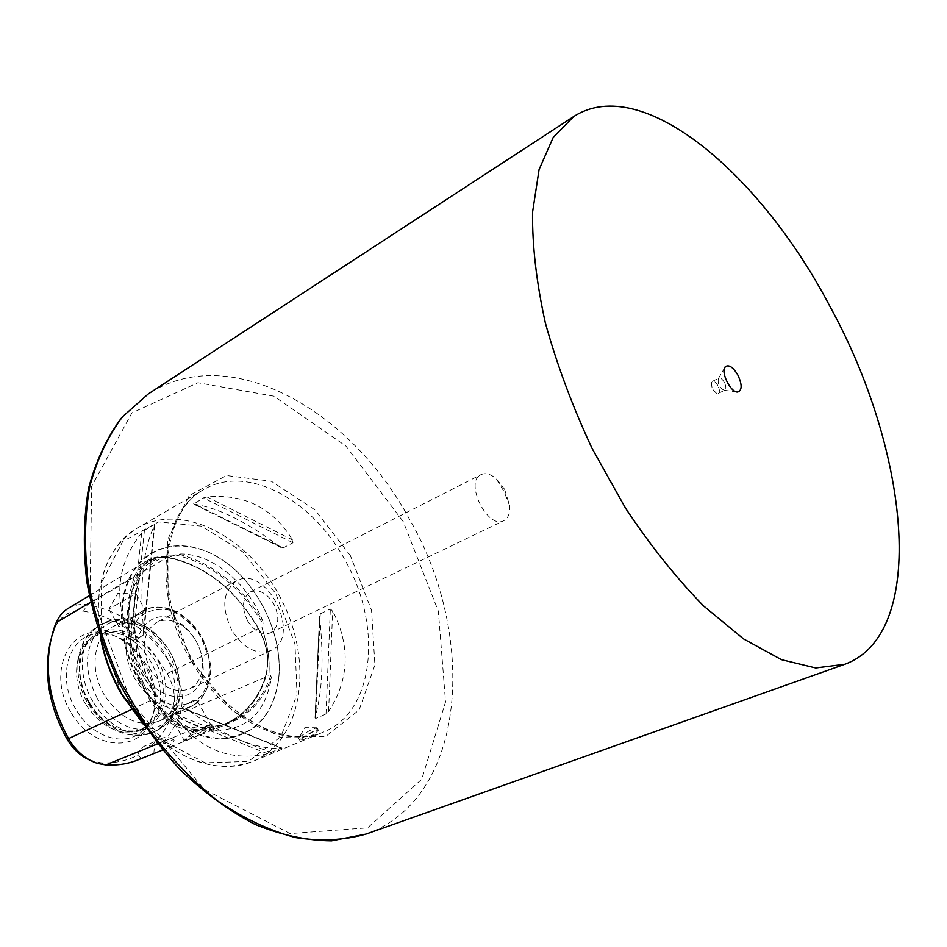 <?xml version="1.0" encoding="UTF-8"?>
<svg xmlns="http://www.w3.org/2000/svg" width="947" height="947" viewBox="0 0 947 947"><rect width="100%" height="100%" fill="white"/><g stroke="black" fill="none" stroke-linecap="round" stroke-linejoin="round"><path stroke-width="0.71" stroke-dasharray="4.74 3.55" d="M130.568 638.467C113.095 599.049 116.801 563.867 141.671 532.912L144.429 530.296L154.325 524.602L154.479 525.561C142.914 549.296 139.339 584.654 143.743 631.649L143.104 635.39L132.911 640.634L130.568 638.467L141.671 532.912M194.324 504.218C218.532 507.841 247.025 521.998 279.803 546.703L283.046 547.946L292.954 542.761L292.623 539.979C272.712 507.864 244.184 493.517 207.026 496.938L203.475 497.873L193.662 504.1L279.803 546.703M319.613 617.172C323.957 658.07 322.477 691.405 315.162 717.175L315.635 718.465L326.028 714.05L328.609 711.457C349.277 679.544 350.627 646.032 332.657 610.957L330.337 609.028L320.264 613.845L319.541 616.177L315.162 717.175M267.634 753.776C230.062 761.779 199.355 749.468 175.515 716.855L174.982 714.014L185.387 709.22L188.998 710.664C226.795 737.595 257.548 750.071 281.247 748.106L267.634 753.776L175.515 716.855M302.081 738.435C310.214 732.398 315.647 729.652 318.37 730.208C316.191 733.108 311.125 736.257 303.158 739.666L299.915 740.459L302.081 738.435M198.207 730.824L207.192 726.018L212.59 725C217.064 728.03 179.705 743.928 183.742 740.897L198.207 730.824M89.705 760.098L100.773 762.773C114.256 763.495 126.531 760.997 137.599 755.28L141.577 758.322L153.923 753.386C167.039 748.012 176.462 741.323 173.561 739.5L160.824 744.756L151.922 745.242C161.073 736.754 167.891 726.183 172.378 713.517L179.966 713.671C175.68 725.864 169.312 736.233 160.824 744.756M50.12 642.883L55.08 627.518C60.892 615.29 70.362 609.832 83.478 611.135L87.408 604.742L167.82 557.12C204.86 565.004 235.105 588.762 258.519 628.394C267.658 645.321 270.073 661.562 265.776 677.117C258.247 700.484 244.314 716.607 223.965 725.473C213.809 729.616 202.741 731.226 190.761 730.326C174.686 728.385 161.191 718.501 150.265 700.685C126.389 655.821 121.18 614.295 134.675 576.107L140.641 574.734C150.987 562.542 161.665 556.244 172.65 555.818L178.095 554.078C212.187 562.696 240.431 584.997 262.816 620.983L263.088 624.18L261.846 626.867L263.112 631.554C267.717 646.103 269.706 659.384 269.078 671.399L269.019 674.868L270.759 675.4L271.351 677.922C258.957 710.641 235.661 727.249 201.474 727.746L198.491 726.87L189.66 727.533C175.136 725.52 164.08 717.424 156.515 703.254L154.728 698.46L155.853 695.157L154.314 693.062C133.255 651.181 128.342 612.236 139.576 576.226L140.641 574.734M141.577 758.322L138.167 759.825M75.689 708.995C56.713 677.792 68.231 637.153 95.363 634.04L108.574 634.36C141.399 639.746 166.459 690.387 150.798 719.744L143.044 730.445C125.856 747.952 91.622 737.784 75.689 708.995M70.646 711.765C46.474 672.488 69.735 623.848 105.377 633.259C139.907 638.929 166.187 692.056 149.744 722.963C136.664 753.682 90.734 748.58 70.646 711.765M85.443 703.87C70.338 678.703 75.263 645.641 94.629 636.277L103.756 633.223C143.506 624.452 179.883 697.998 148.786 724.266L140.819 729.663C120.162 736.707 101.708 728.113 85.443 703.87M88.485 702.378C78.873 684.515 76.979 667.623 82.815 651.702C86.07 643.924 91.007 638.254 97.624 634.703C116.647 624.511 144.311 638.609 156.551 663.764C169.111 688.765 163.535 719.306 143.885 728.243C137.043 731.344 129.55 731.83 121.394 729.699C108.053 725.757 97.079 716.654 88.485 702.378M89.054 702.236C79.169 683.852 77.216 666.475 83.206 650.104C96.168 617.385 141.861 626.251 158.989 662.569C177.444 698.211 156.764 739.903 122.897 730.35C109.189 726.302 97.908 716.926 89.054 702.236M104.134 694.684C88.888 669.221 93.67 635.887 113.013 626.559C126.353 620.356 140.203 622.783 154.562 633.827C169.702 646.955 177.894 663.516 179.149 683.509C179.208 701.632 172.733 714.109 159.7 720.951C139.067 727.971 120.541 719.211 104.134 694.684M142.109 613.1L123.276 621.125L118.209 625.434C118.115 629.826 134.604 615.728 142.109 611.17L145.317 610.14L142.109 613.1M192.312 700.827L197.177 700.78C197.142 702.627 194.324 704.888 188.702 707.587C176.817 712.144 170.638 714.949 170.152 716.003L192.312 700.827M144.24 673.838C122.246 637.958 152.526 600.28 181.587 624.215C195.449 635.473 202.646 650.021 203.179 667.872C204.339 702.236 162.47 707.847 144.24 673.838M150.691 670.156C140.547 648.423 142.5 632.501 156.539 622.38C165.003 618.438 173.976 619.812 183.446 626.5C195.674 636.431 202.019 649.263 202.492 665.007C202.054 676.596 197.71 684.563 189.436 688.895C175.136 693.796 162.221 687.546 150.691 670.156M231.743 630.229C221.101 607.501 222.687 591.058 236.501 580.925C266.557 563.631 302.898 637.106 270.913 650.494C256.732 655.253 243.675 648.494 231.743 630.229M247.605 620.865C241.331 607.477 242.266 597.817 250.422 591.875C258.91 588.892 266.663 592.846 273.707 603.736C280.016 617.16 279.01 626.843 270.664 632.797C262.307 635.626 254.625 631.649 247.605 620.865M137.599 755.28L139.316 751.018L142.666 747.23L144.761 745.999L151.922 745.242M83.478 611.135C118.067 617.278 145.98 638.089 167.217 673.566C174.686 687.344 176.402 700.662 172.378 713.517M504.585 489.279L496.24 478.72C490.57 473.985 485.515 472.612 481.052 474.613C463.9 481.786 487.717 529.941 503.828 520.661C508.125 518.329 510.102 513.475 509.782 506.1L504.585 489.279M89.267 595.663L147.389 560.553C153.461 557.037 160.268 555.889 167.82 557.12L168.602 557.688L172.65 555.818M201.474 727.746L213.655 730.22C246.066 730.847 265.302 713.411 271.351 677.922M262.816 620.983C247.096 581.884 210.341 552.042 178.095 554.078M139.576 576.226L138.392 578.049C122.743 602.481 124.968 644.931 144.666 678.597L154.314 693.062M171.667 555.877L166.956 555.984L149.425 560.541L142.358 566.933L139.091 574.557M68.302 608.329C74.02 605.003 80.388 603.807 87.408 604.742C123.264 611.241 152.207 632.904 174.224 669.73C182.428 684.882 184.345 699.525 179.966 713.671L265.776 677.117L265.752 676.265C258.294 699.419 244.492 715.399 224.332 724.206C214.235 728.326 203.238 729.924 191.318 729.024L194.561 727.698M147.389 560.553C141.719 563.974 137.481 569.159 134.675 576.107L90.64 602.221M717.838 385.536C715.908 382.292 714.097 380.907 712.393 381.381L711.386 383.014C711.386 387.24 713.055 390.626 716.417 393.183L718.323 393.372C719.874 392.07 719.708 389.454 717.838 385.536M724.289 382.339C722.36 379.096 720.549 377.699 718.844 378.173L718.418 378.492C717.459 383.878 719.412 387.832 724.277 390.342L724.798 390.2C726.337 388.886 726.171 386.269 724.289 382.339M139.529 682.041C117.464 643.759 115.723 596.184 134.131 569.455C152.491 542.572 187.435 538.654 218.118 557.215C256.732 579.801 284.088 635.106 278.607 679.508C273.399 715.056 255.311 734.836 224.332 738.849C194.964 740.483 159.984 717.696 139.529 682.041M153.923 753.386C153.923 746.023 156.48 741.028 161.617 738.4C165.394 736.813 169.383 737.18 173.561 739.5M206.588 725.781L210.873 724.739C210.826 727.095 182.487 743.135 183.919 739.986L184.061 739.702C188.536 735.606 196.053 730.966 206.588 725.781M132.201 595.77L108.858 609.122L132.201 595.77M302.057 737.737C309.858 734.032 314.889 730.8 317.15 728.054L316.949 727.758C311.314 729.297 305.348 732.611 299.051 737.713L298.684 738.317L302.057 737.737M190.773 660.142C151.887 594.373 160.623 511.806 203.688 489.611C246.634 463.9 311.8 499.093 344.412 559.05C382.671 624.333 375.403 711.54 323.578 731.995C284.562 749.87 223.693 719.247 190.773 660.142M101.365 640.255C90.924 590.466 106.999 544.845 137.753 527.763C184.038 501.176 251.89 538.831 282.36 601.534C313.706 663.811 302.46 740.601 253.24 761.246C220.994 775.333 174.982 760.417 141.742 721.898M157.593 743.845L190.761 730.326L191.318 729.024C175.562 727.095 162.316 717.4 151.603 699.928C127.916 655.419 122.743 614.224 136.096 576.332C138.854 569.502 143.009 564.4 148.584 561.05L149.425 560.541M100.773 762.773L105.827 764.939M89.551 702.591C72.209 673.672 77.749 635.804 99.755 625.091C121.547 613.325 153.26 629.601 167.299 658.449C181.706 687.12 175.396 722.194 152.81 732.374C133.278 741.963 104.206 728.776 89.551 702.591M92.64 701.076C75.263 672.098 80.791 634.182 102.785 623.481C124.578 611.715 156.302 628.027 170.365 656.934C184.795 685.652 178.521 720.774 155.947 730.954C136.415 740.53 107.319 727.308 92.64 701.076M97.363 698.543C84.117 672.098 84.236 649.642 97.695 631.199C113.545 616.237 131.976 616.379 152.988 631.613C169.584 646.02 178.569 664.178 179.942 686.113C183.978 735.239 123.655 747.124 97.363 698.543M135.291 679.366C119.807 653.406 124.329 619.658 143.613 610.365C162.564 600.22 190.43 614.982 203.001 640.799C215.88 666.451 210.708 697.56 191.14 706.462C170.543 713.411 151.934 704.379 135.291 679.366M138.534 677.519L130.52 655.821C129.088 640.705 131.787 628.074 138.641 617.929C147.495 610.448 158.007 607.891 170.188 610.259C182.262 615.574 192.549 624.523 201.06 637.13L208.837 657.869C210.494 672.406 208.186 684.87 201.936 695.276C193.567 703.301 183.197 706.426 170.827 704.663C158.315 699.691 147.554 690.635 138.534 677.519M155.841 695.702C133.219 652.234 128.129 611.951 140.558 574.829M131.432 709.552L154.728 698.46M270.759 675.4C263.183 697.88 249.546 713.411 229.825 722.005C220.166 725.947 209.666 727.58 198.302 726.905M167.217 673.566L258.33 628.548C234.986 589.117 204.954 565.513 168.223 557.747C160.907 556.576 154.361 557.676 148.584 561.05C154.527 557.605 161.203 556.481 168.602 557.688C205.369 565.501 235.377 589.093 258.638 628.441C267.599 645.061 269.978 661.006 265.752 676.265L269.019 674.868M175.242 554.918C210.897 563.086 240.171 586.181 263.088 624.18M198.491 726.87C209.808 727.545 220.249 725.911 229.825 722.005L224.332 724.206C244.29 715.518 258.01 699.644 265.48 676.584C269.729 661.326 267.35 645.321 258.33 628.548L261.846 626.867M55.08 627.518L56.169 622.676M365.956 834.118C467.297 798.357 477.643 635.946 409.045 518.435C350.437 409.649 229.434 340.754 148.253 393.952M403.292 521.69L345.868 446.025L273.872 396.177L197.935 382.742L131.941 412.892L91.646 486.296L90.095 590.585L130.875 701.242L204.15 789.336L290.066 833.597L367.59 827.856L421.735 779.274L445.563 701.928L438.366 611.3L403.292 521.69M350.402 555.664L315.126 509.995L271.375 481.277L226.546 475.536L189.199 495.577L167.761 539.293L168.14 598.611L191.235 660.45L231.92 710.357L280.454 737.192L325.839 736.364L359.114 710.001L374.905 664.96L371.555 610.33L350.402 555.664M121.761 693.583L100.974 637.094L101.613 582.381L122.696 541.447L158.599 521.927L201.344 526.13L242.763 551.817L275.766 593.544L294.979 643.996L297.015 694.672L280.857 736.636L248.398 761.447L205.049 762.82L159.427 738.826L121.761 693.583M140.156 681.686C118.209 643.581 116.457 596.243 134.77 569.632C153.035 542.868 187.802 538.961 218.355 557.44C256.791 579.919 284.029 634.987 278.572 679.188C273.375 714.571 255.37 734.256 224.546 738.234C195.319 739.844 160.517 717.163 140.156 681.686M189.66 727.533C177.74 722.348 166.696 714.251 156.515 703.254M139.86 571.467C147.365 563.228 156.397 558.055 166.956 555.984M263.112 631.554C267.528 645.037 269.504 658.319 269.078 671.399M154.479 525.561L143.743 631.649M154.325 524.602L143.104 635.39M144.429 530.296L132.911 640.634M283.046 547.946L193.662 503.508M292.954 542.761L203.475 497.873M292.623 539.979L207.026 496.938M315.635 718.465L320.264 613.845M326.028 714.05L330.337 609.028M328.609 711.457L332.657 610.957M188.998 710.664L281.247 748.106M185.387 709.22L281.756 748.319M174.982 714.014L271.233 752.699M143.305 724.218C180.427 761.921 217.076 774.267 253.24 761.246L323.578 731.995C284.502 750.095 218.804 714.867 186.618 648.896C153.722 583.281 165.583 509.687 203.688 489.611L137.753 527.763C105.46 548.597 93.031 585.21 100.465 637.603M162.576 750.048L223.965 725.473M108.574 634.36L105.377 633.259M150.798 719.744L149.744 722.963M103.756 633.223L95.363 634.04M148.786 724.266L143.044 730.445M97.624 634.703L94.629 636.277M143.885 728.243L140.819 729.663M121.394 729.699L122.897 730.35M82.815 651.702L83.206 650.104M154.562 633.827L152.988 631.613C142.263 621.942 124.069 618.509 124.436 619.243C120.624 618.083 113.403 619.492 102.785 623.481L99.755 625.091C75.772 637.438 71.025 675.175 87.763 703.242C105.673 730.788 127.36 740.507 152.81 732.374L155.947 730.954C165.559 724.928 171.064 720.051 172.449 716.311C172.804 717.057 181.126 700.508 179.942 686.113L179.149 683.509M188.702 707.587L191.14 706.462C204.268 699.123 211.299 683.888 210.719 665.824C205.665 637.603 197.923 630.666 190.821 622.345C175.302 607.583 159.57 603.582 143.613 610.365L142.109 611.17M123.276 621.125L113.013 626.559M171.111 715.683L159.7 720.951M183.446 626.5L181.587 624.215M202.492 665.007L203.179 667.872M236.501 580.925L156.539 622.38M270.913 650.494L189.436 688.895M509.782 506.1L504.183 491.824L496.24 478.72M270.664 632.797L503.828 520.661M250.422 591.875L481.052 474.613M155.853 695.157C133.385 651.678 128.354 611.478 140.76 574.58M53.707 630.962L54.737 626.251M93.268 761.388L97.565 763.424M711.386 383.014L712.203 388.945L716.417 393.183M718.323 393.372L724.798 390.2M712.393 381.381L718.844 378.173M724.277 390.342L736.233 391.786M718.418 378.492L724.526 368.111M278.607 679.508L278.572 679.188C283.804 633.685 256.152 579.576 218.355 557.44L218.118 557.215M213.655 730.22C187.104 726.811 164.198 709.611 144.95 678.597C131.467 654.01 126.129 629.696 128.899 605.666C130.437 594.976 133.598 585.767 138.392 578.049M161.617 738.4L144.761 745.999M170.152 716.003L183.919 739.986M197.177 700.78L210.873 724.739M184.061 739.702L183.742 740.897M210.861 724.538L212.59 725M108.858 609.122L118.209 625.434M136.013 593.864L145.317 610.14M136.037 593.84L117.807 593.378L108.905 609.087M154.787 524.851L143.826 633.318M280.904 547.437L193.662 504.1M315.02 717.755L319.541 616.177M187.234 709.563L282.028 748.059M318.37 730.208L317.15 728.054M299.915 740.459L298.684 738.317M316.949 727.758L304.792 727.675L299.051 737.713"/><path stroke-width="1.42" d="M162.576 750.048L138.167 759.825C128.212 763.874 117.428 765.578 105.827 764.939L97.565 763.424C85.846 759.589 76.245 751.456 68.764 739.015C47.397 699.36 42.722 661.775 54.737 626.251L56.169 622.676L90.64 602.221M89.705 760.098C80.531 756.061 73.002 749.113 67.142 739.264C49.185 706.64 43.515 674.524 50.12 642.883M89.267 595.663L68.302 608.329C62.952 611.561 58.903 616.331 56.169 622.676M737.808 374.953C733.037 367.116 728.882 364.358 725.366 366.69C720.04 371.425 730.883 393.336 737.879 391.975C742.223 390.14 742.199 384.458 737.808 374.953M829.75 306.047C760.749 174.295 642.125 72.611 573.835 116.445L553.226 137.374L539.08 169.56L532.545 212.294C532.19 245.569 536.452 282.407 545.318 322.809C556.848 364.417 572.426 406.275 592.041 448.369L625.588 508.267C650.447 545.626 676.442 578.167 703.55 605.914L743.561 638.929L781.488 659.68L815.663 667.966L844.807 664.285C929.066 633.389 908.682 449.162 829.75 306.047M141.742 721.898L121.725 693.772C111.983 676.726 105.2 658.887 101.365 640.255M105.827 764.939L157.593 743.845M67.142 739.264L131.432 709.552M573.835 116.445L148.253 393.952L122.66 416.621C108.076 436.011 97.091 459.366 89.705 486.687C84.709 515.902 84.153 547.271 88.035 580.807C94.546 614.887 105.33 648.506 120.364 681.662L147.791 728.101C169.146 756.57 192.513 780.908 217.881 801.126C243.793 818.492 269.658 830.649 295.5 837.586C320.737 841.469 344.223 840.309 365.956 834.118L844.807 664.285M736.233 391.786L737.879 391.975M724.526 368.111L725.366 366.69M148.253 393.952L122.009 417.213C107.165 437.005 96.038 460.633 88.616 488.107C83.608 517.37 83.016 548.704 86.875 582.085C93.339 616 104.04 649.417 118.967 682.349C136.084 714.204 156.148 742.993 179.172 768.715C203.38 792.047 228.629 810.596 254.932 824.375C281.271 835.147 306.804 840.64 331.545 840.853L365.956 834.118M143.305 724.218L121.323 693.914C111.083 675.969 104.134 657.194 100.465 637.603"/></g></svg>
